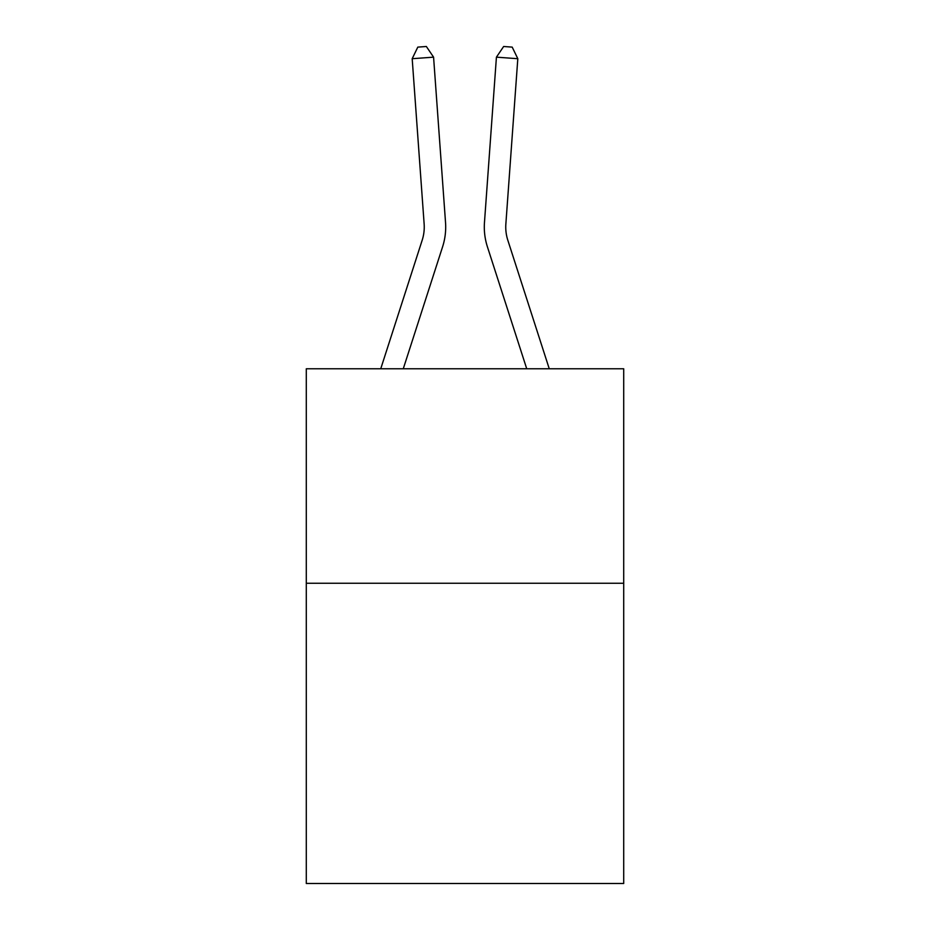 <?xml version="1.0" encoding="UTF-8"?>
<svg xmlns="http://www.w3.org/2000/svg" width="930" height="930" viewBox="0 0 930 930"><rect width="100%" height="100%" fill="white"/><g stroke="black" fill="none" stroke-linecap="round" stroke-linejoin="round"><path stroke-width="1.4" d="M623.705 583.238L623.705 883.5L306.296 883.5L306.296 368.768L623.705 368.768L623.705 583.238L306.296 583.238M445.528 222.41L433.578 57.16L445.528 222.41A64.344 64.344 0 0 1 442.599 246.787L403.271 368.768M549.258 368.768L507.815 240.207A42.896 42.896 0 0 1 505.862 223.956L517.812 58.706L496.422 57.16L484.472 222.41A64.344 64.344 0 0 0 487.401 246.787L526.729 368.768M380.742 368.768L422.185 240.207A42.896 42.896 0 0 0 424.138 223.956L412.188 58.706L417.803 47.116L426.359 46.5L433.578 57.16L412.188 58.706M422.185 240.207A42.896 42.896 0 0 0 424.138 223.956A42.896 42.896 0 0 1 422.185 240.207A42.896 42.896 0 0 0 424.138 223.956A42.896 42.896 0 0 1 422.185 240.207A42.896 42.896 0 0 0 424.138 223.956A42.896 42.896 0 0 1 422.185 240.207A42.896 42.896 0 0 0 424.138 223.956A42.896 42.896 0 0 1 422.185 240.207A42.896 42.896 0 0 0 424.138 223.956A42.896 42.896 0 0 1 422.185 240.207A42.896 42.896 0 0 0 424.138 223.956A42.896 42.896 0 0 1 422.185 240.207A42.896 42.896 0 0 0 424.138 223.956A42.896 42.896 0 0 1 422.185 240.207A42.896 42.896 0 0 0 424.138 223.956A42.896 42.896 0 0 1 422.185 240.207A42.896 42.896 0 0 0 424.138 223.956A42.896 42.896 0 0 1 422.185 240.207M517.812 58.706L512.198 47.116L503.642 46.5L496.422 57.16L484.472 222.41M507.815 240.207A42.896 42.896 0 0 1 505.862 223.956A42.896 42.896 0 0 0 507.815 240.207A42.896 42.896 0 0 1 505.862 223.956A42.896 42.896 0 0 0 507.815 240.207A42.896 42.896 0 0 1 505.862 223.956A42.896 42.896 0 0 0 507.815 240.207A42.896 42.896 0 0 1 505.862 223.956A42.896 42.896 0 0 0 507.815 240.207A42.896 42.896 0 0 1 505.862 223.956A42.896 42.896 0 0 0 507.815 240.207A42.896 42.896 0 0 1 505.862 223.956A42.896 42.896 0 0 0 507.815 240.207A42.896 42.896 0 0 1 505.862 223.956A42.896 42.896 0 0 0 507.815 240.207"/></g></svg>

